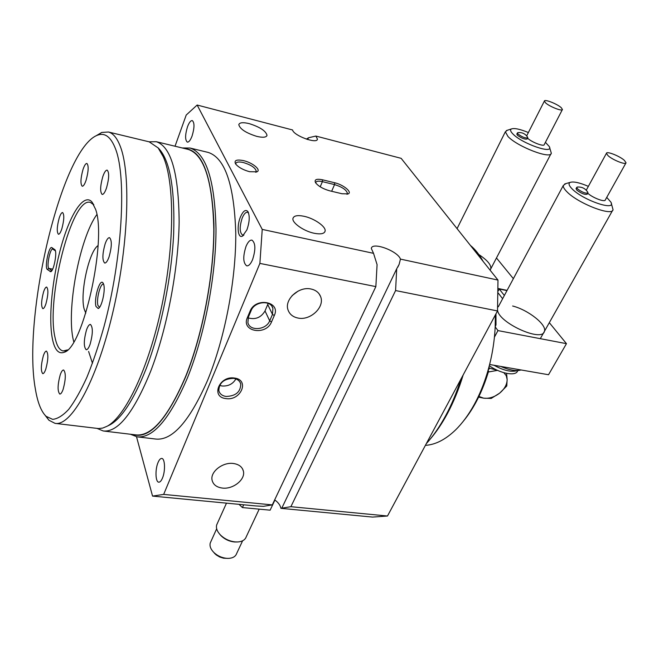 <?xml version="1.0" encoding="UTF-8"?>
<svg xmlns="http://www.w3.org/2000/svg" width="659" height="659" viewBox="0 0 659 659"><rect width="100%" height="100%" fill="white"/><g stroke="black" fill="none" stroke-linecap="round" stroke-linejoin="round"><path stroke-width="0.99" d="M387.492 516.013L290.891 506.689L280.907 508.336L372.582 517.084L387.492 516.013L497.504 310.949L497.982 280.075L401.142 158.333L315.875 136.059L317.449 139.098C317.358 144.354 293.568 135.655 292.555 129.963L197.148 105.036L186.217 115.037L175.03 146.224M280.907 508.336C280.347 505.296 278.271 502.471 274.688 499.851M136.512 436.736L152.55 496.095L255.758 505.939L263.427 506.334L272.291 504.893L375.852 286.607L377.08 264.646L373.529 253.328L371.322 248.476C372.005 241.499 397.838 250.98 400.45 259.111L399.123 264.391L396.71 268.773L395.581 290.553L497.504 310.949M274.935 500.033L270.124 510.173L242.413 507.562L239.036 504.341M242.413 507.562L243.69 504.786M281.821 508.089L396.71 268.773M152.55 496.095L163.663 494.407L259.885 263.402L262.233 229.406L197.148 105.036M137.715 436.901L155.713 439.042C172.246 440.813 189.479 421.381 207.404 380.737C224.735 339.13 236.153 279.787 235.765 233.08C234.2 184.825 225.04 157.954 208.293 152.451L207.544 152.27M246.029 246.367C242.825 256.458 243.047 262.949 246.697 265.841C248.715 266.079 250.667 264.037 252.554 259.704C255.799 249.555 255.601 243.023 251.952 240.123C249.893 239.884 247.916 241.968 246.029 246.367M158.02 462.577C155.013 469.496 155.458 482.149 158.753 482.174C160.038 482.248 161.266 480.897 162.452 478.121C165.516 471.16 165.03 458.417 161.76 458.442C160.458 458.367 159.206 459.743 158.02 462.577M187.51 126.734C185.064 134.881 184.998 140.013 187.304 142.113C188.853 142.286 190.435 140.268 192.066 136.051C194.529 127.854 194.611 122.698 192.313 120.589C190.731 120.424 189.133 122.475 187.51 126.734M240.42 217.009C236.556 226.136 237.907 238.929 242.528 236.07L246.886 229.909C249.646 221.918 249.95 215.765 247.809 211.448C245.519 209.175 243.064 211.028 240.42 217.009M307.72 139.568L308.47 137.772L315.875 136.059M163.663 494.407L272.291 504.893M262.233 229.406L373.529 253.328M400.45 259.111L497.982 280.075M322.506 179.8L334.657 182.749C343.29 184.66 352.581 192.239 348.191 193.878L341.996 193.746L329.689 190.813C323.025 188.919 318.313 186.217 315.546 182.691C314.129 179.553 316.452 178.589 322.506 179.8L322.408 181.645C318.486 180.78 316.287 181.093 315.809 182.592L315.809 183.07M243.517 160.631C252.512 162.641 261.417 169.948 257.01 171.801L249.604 171.711C243.031 169.89 238.352 167.287 235.576 163.893C233.887 160.359 236.532 159.272 243.517 160.631M249.209 123.62C242.957 122.137 239.481 122.492 238.797 124.683C239.991 129.073 245.98 132.97 256.763 136.372C262.941 137.805 266.36 137.443 267.01 135.301C265.841 130.91 259.901 127.022 249.209 123.62M304.112 216.3C297.506 214.966 293.79 215.682 292.95 218.45C291.822 222.767 303.791 231.177 314.162 233.261C320.653 234.513 324.31 233.805 325.109 231.111C326.238 226.737 314.401 218.45 304.112 216.3M290.891 506.689L395.581 290.553M426.291 443.688C433.268 435.986 439.751 426.62 445.723 415.582C451.687 404.494 456.794 392.27 461.045 378.909M306.41 139.148L308.47 137.772M259.885 263.402L375.852 286.607M250.074 311.196C255.568 296.789 281.088 301.558 274.301 315.529L271.516 321.946C266.129 335.942 240.906 331.716 247.339 317.696L250.074 311.196L251.12 310.587L248.385 317.078L247.899 322.688C249.786 331.502 266.244 330.035 269.696 320.826L272.472 314.409L272.917 308.371C270.808 299.771 254.481 301.369 251.12 310.587M234.604 378.068C250.008 379.913 240.7 401.207 225.839 398.571C210.378 397.015 219.447 375.317 234.604 378.068M222.38 488.072C216.605 487.298 213.17 484.653 212.074 480.123C210.081 471.844 222.709 461.926 233.327 463.483C238.879 464.29 242.232 466.836 243.385 471.111C245.659 479.439 233.129 489.522 222.38 488.072M298.049 318.058C293 317.028 289.68 314.376 288.09 310.092C283.955 299.763 298.708 286.08 310.974 289.004C315.71 290.034 318.898 292.505 320.538 296.435C325.175 306.822 310.504 320.834 298.049 318.058M182.23 147.962L190.064 148.036C206.209 153.39 214.85 180.344 216.004 228.912C216.028 275.932 204.529 335.802 187.461 377.821C169.816 418.86 153.028 438.532 137.08 436.826L130.391 434.232M248.558 212.964L247.529 212.289C245.692 212.074 243.912 213.994 242.199 218.055C239.382 226.927 239.53 232.619 242.644 235.115L243.929 234.95M217.379 523.345L216.679 524.894C215.872 528.09 217.108 531.434 220.394 534.935C224.571 538.971 229.563 541.303 235.354 541.929L237.94 541.953C242.397 541.55 245.173 539.812 246.26 536.739L259.193 509.143M298.099 291.097L292.094 295.636M255.577 172.221L256.236 171.2C255.42 167.798 251.137 164.907 243.377 162.534C238.838 161.546 236.309 161.916 235.79 163.654L235.823 164.231M346.84 194.224L347.408 193.384C346.568 189.949 342.285 187.016 334.558 184.586L322.408 181.645L320.192 186.802M463.178 374.93C458.87 389.172 453.557 402.155 447.255 413.868C442.065 423.465 436.464 431.785 430.459 438.82M225.996 396.454C235.683 396.133 240.601 391.998 240.757 384.049C239.868 380.951 237.52 379.057 233.723 378.373C224.118 378.612 219.15 382.681 218.829 390.573C219.678 393.818 222.067 395.779 225.996 396.454M132.986 434.545C149.288 439.504 166.867 420.22 185.706 376.693C203.285 333.355 214.785 270.973 213.92 223.698C211.753 175.03 202.041 149.988 184.767 148.572M236.836 541.986L234.423 541.97C229.217 541.41 224.735 539.317 220.979 535.685L219.529 533.996M219.612 385.367L221.984 385.993C228.245 386.388 232.882 384.032 235.906 378.933M248.081 317.869C255.387 319.903 261.038 317.597 265.025 310.949L268.172 303.395M103.858 431.052L135.911 434.899C151.644 436.579 168.21 417.098 185.624 376.462C202.453 334.912 213.804 275.775 213.804 229.324C212.7 181.34 204.191 154.708 188.285 149.428L187.576 149.255M210.888 541.583L210.254 543C209.471 546.08 210.691 549.26 213.911 552.53C217.594 555.924 221.894 557.868 226.828 558.346L228.591 558.379C232.891 558.107 235.576 556.493 236.647 553.535L242.611 540.784M425.393 445.36C435.393 444.743 445.402 439.644 455.418 430.072C462.231 423.424 468.458 414.989 474.118 404.766C479.406 395.12 483.813 384.452 487.339 372.763C491.812 357.746 494.423 342.449 495.189 326.88L495.354 314.953M483.154 261.434C479.472 254.703 475.221 249.366 470.411 245.42M149.082 141.8L156.348 141.71C171.175 146.735 178.77 173.506 179.141 222.017C178.482 269.02 166.999 329.072 150.639 371.33C133.744 412.666 117.953 432.551 103.282 430.986L97.128 428.432M227.693 558.387L223.483 558.181L219.636 556.97L216.168 554.886L213.483 552.102M495.963 313.808L495.996 324.854L495.189 326.88L497.965 330.596L566.46 343.66L548.527 374.732L489.612 364.493M487.339 372.763L488.607 371.141C482.52 391.405 474.151 408.036 463.491 421.019M107.615 425.961C120.21 420.755 133.085 401.595 146.24 368.488C160.837 330.439 171.612 277.67 173.663 233.648C175.022 187.988 169.808 159.354 158.028 147.756M488.607 371.141L488.047 370.342M88.603 351.453L92.466 363.29M103.636 284.235L103.455 284.177C100.399 283.016 96.123 299.598 97.952 305.422L99.534 307.349M96 306.451C93.735 299.17 99.633 278.675 102.862 282.736L103.685 284.408C105.638 290.248 101.7 307.555 98.216 308.527L96 306.451M35.479 389.642C37.67 402.657 41.212 411.554 46.105 416.331L52.671 419.355C57.605 418.885 62.967 415.532 68.767 409.297C74.731 401.38 80.769 390.729 86.881 377.335C92.911 362.524 98.57 345.794 103.85 327.152C122.228 259.292 126.816 178.26 115.654 149.214C111.058 137.105 105.078 132.41 97.697 135.12C61.584 147.789 21.854 317.605 35.479 389.642M105.135 243.863C102.326 253.962 102.178 260.354 104.682 263.032C106.074 263.147 107.524 261.121 109.04 256.944C111.882 246.771 112.046 240.346 109.542 237.668C108.117 237.561 106.651 239.629 105.135 243.863M86.527 329.879C83.693 340.225 83.578 346.84 86.181 349.723C87.433 349.805 88.734 348.026 90.069 344.377C92.927 333.948 93.059 327.301 90.456 324.434C89.179 324.352 87.869 326.164 86.527 329.879M60.224 374.823C57.555 384.823 57.407 391.232 59.788 394.066C60.859 394.131 61.979 392.542 63.14 389.321C65.834 379.246 65.991 372.805 63.61 369.987C62.514 369.93 61.386 371.544 60.224 374.823M43.346 355.769C40.899 365.102 40.701 371.066 42.753 373.653C43.716 373.702 44.738 372.17 45.817 369.065C48.288 359.666 48.502 353.677 46.443 351.099C45.463 351.058 44.433 352.614 43.346 355.769M43.552 291.986C41.245 300.776 41.006 306.336 42.835 308.659C43.791 308.709 44.82 307.094 45.932 303.807C48.247 294.96 48.494 289.375 46.674 287.06C45.702 287.011 44.655 288.65 43.552 291.986M59.195 218.055C56.913 226.671 56.658 232.067 58.42 234.25C59.458 234.316 60.595 232.512 61.831 228.83C64.129 220.155 64.393 214.735 62.63 212.56C61.567 212.503 60.422 214.332 59.195 218.055M82.968 169.61C80.571 178.482 80.324 184.026 82.21 186.225C83.413 186.316 84.714 184.289 86.115 180.162C88.537 171.225 88.8 165.656 86.914 163.457C85.686 163.383 84.377 165.434 82.968 169.61M102.796 176.637C100.184 186.102 99.962 192.024 102.145 194.421C103.504 194.537 104.954 192.395 106.494 188.021C109.13 178.49 109.361 172.526 107.178 170.137C105.794 170.038 104.336 172.205 102.796 176.637M47.333 269.482C44.31 267.702 49.071 245.148 51.946 247.677L54.862 249.703C57.448 251.606 53.849 271.006 50.776 271.706L47.333 269.482L48.906 268.435L51.839 270.668M95.604 209.331L91.799 201.761C83.652 193.136 70.299 213.903 61.303 246.062C52.25 278.18 48.272 318.066 52.407 338.891C54.672 349.937 58.602 354.394 64.195 352.252C83.059 348.183 107.129 240.14 95.604 209.331M93.875 204.85L90.357 202.387C71.93 196.258 45.833 298.939 55.026 337.507C56.707 345.654 59.392 350.143 63.099 350.967L67.539 349.921M55.422 250.898L52.769 249.11C50.117 248.048 46.336 266.986 48.906 268.435L52.679 269.119M45.133 415.343L48.947 420.244L55.026 423.358C70.834 426.554 95.777 383.11 112.005 315.826C128.324 248.649 131.232 174.544 120.416 146.71C117.203 138.184 113.216 133.291 108.471 132.014L101.75 132.443L95.868 135.927M96.848 214.595C79.492 238.278 66.032 310.554 73.404 340.349L73.759 341.815M55.537 423.416L98.578 428.564L102.713 428.07L107.079 426.266C125.416 416.645 148.728 368.027 161.686 306.427C174.701 244.868 174.643 182.378 163.317 156.842L158.144 147.904L149.165 141.825M98.051 245.609C88.965 251.211 79.739 293.593 84.163 309.055L85.794 313.157M577.515 188.869C582.21 192.337 585.686 193.68 587.96 192.906L587.704 192.115C585.283 188.4 581.798 186.711 577.251 187.057L576.707 187.453L577.515 188.869M587.861 193.087L587.276 194.15C585.003 194.932 581.526 193.589 576.839 190.121L576.131 188.515M607.993 155.631C612.565 159.948 626.001 165.269 626.034 162.789L624.411 160.392C619.732 156.076 606.511 150.853 606.437 153.316L607.993 155.631M586.255 190.204L606.437 153.316M625.885 163.07L605.324 199.916C605.135 202.56 592.4 197.733 587.779 193.235M494.044 365.267C502.71 370.053 509.852 371.973 515.462 371.017L518.732 370.449M489.299 365.737C500.601 373.744 516.112 376.47 517.612 370.869L517.752 370.622M500.659 366.412C508.74 369.93 515.223 371.19 520.124 370.21L521.014 369.954M565.892 183.606L563.33 185.418C563.008 186.909 564.162 188.976 566.781 191.629C577.704 203.318 612.573 216.827 613.035 209.636L611.272 203.277M588.363 186.357C579.607 182.642 573.569 181.316 570.233 182.362C568.198 183.367 568.816 185.525 572.07 188.845C582.91 200.245 616.577 211.679 610.901 202.156L606.733 197.387M518.007 134.049C522.348 137.171 525.61 138.415 527.793 137.78L527.579 137.171C525.272 133.695 522.019 132.187 517.801 132.64L517.397 132.97L518.007 134.049M527.711 137.937L527.192 138.958C525.009 139.601 521.747 138.357 517.414 135.235L516.878 133.991M545.553 102.845C549.499 106.61 562.514 111.709 562.44 109.468L561.196 107.648C557.152 103.875 544.334 98.858 544.375 101.082L545.553 102.845M562.316 109.707L544.26 144.56C544.202 147.015 531.393 142.122 527.595 138.176M507.381 130.243L505.354 131.775L507.99 136.504C517.439 146.743 551.204 159.643 551.303 153.143L549.565 147.394M528.378 132.541C520.017 129.115 514.382 127.912 511.45 128.933C509.942 129.749 510.412 131.421 512.883 133.934C522.15 143.794 554.417 154.849 549.252 146.504L545.413 142.328M478.871 254.572C487.38 260.19 491.35 264.943 490.782 268.831L490.024 270.066M507.092 290.38L498.146 288.494M496.466 257.974L513.369 278.666M498.146 291.064L499.242 289.004L504.357 295.487M512.644 306.007C528.279 309.928 547.275 324.945 544.383 331.436C542.11 342.647 498.212 322.597 497.553 310.059M563.33 185.418L498.278 306.83M502.636 298.708L498.138 292.958M499.242 289.004L506.96 290.627M549.318 322.671L566.46 343.66M494.423 337.136L497.965 330.596M488.13 370.061L489.686 368.249L497.314 370.267M497.529 370.366L488.352 371.997M478.945 396.454L483.673 398.176L478.615 397.13M506.565 373.373L507.142 379.411L506.227 375.655L503.863 372.706M499.629 393.151L491.202 398.431L483.673 398.176C489.118 398.777 494.431 397.105 499.629 393.151C504.613 388.983 507.117 384.403 507.142 379.411L506.771 386.001L499.629 393.151M488.929 367.17L489.686 368.249M334.657 182.749L334.558 184.586L331.65 191.275M248.385 317.078L247.339 317.696M274.301 315.529L272.472 314.409L267.752 304.582M265.025 310.949L269.696 320.826L271.516 321.946M51.946 247.677L52.975 249.201M55.265 250.387L54.722 249.58M51.88 270.602L50.059 271.615M397.814 267.117L399.123 264.391M317.21 139.667L317.449 139.098M190.064 148.036L208.293 152.451M248.443 212.635L247.809 211.448M243.772 235.106L242.528 236.07M243.385 471.111L242.57 468.928M216.679 524.894L226.482 503.146M324.632 232.199L325.109 231.111M256.063 172.131L257.01 171.801M266.73 136.009L267.01 135.301M347.392 194.133L348.191 193.878M320.538 296.435L319.096 293.84M220.979 535.685L220.394 534.935M255.989 171.818L256.236 171.2M347.178 193.903L347.408 193.384M240.016 382.22L240.757 384.049M271.953 306.386L272.917 308.371M210.254 543L216.671 528.773M156.348 141.71L188.285 149.428M214.999 553.865L213.911 552.53M103.364 283.51L102.862 282.736M99.081 307.885L98.216 308.527M93.397 204.298L91.799 201.761M66.592 350.423L64.195 352.252M55.167 250.156L54.862 249.703M51.295 271.335L50.776 271.706M46.105 416.331L48.947 420.244M97.697 135.12L101.75 132.443M149.807 141.982L108.471 132.014M576.032 188.705L576.707 187.453M540.298 338.668L612.573 210.452M570.233 182.362L564.714 183.943M516.796 134.156L517.397 132.97M526.665 135.894L544.375 101.082M490.304 269.753L550.94 153.827M457.066 228.64L505.354 131.775M511.45 128.933L506.384 130.573"/></g></svg>
